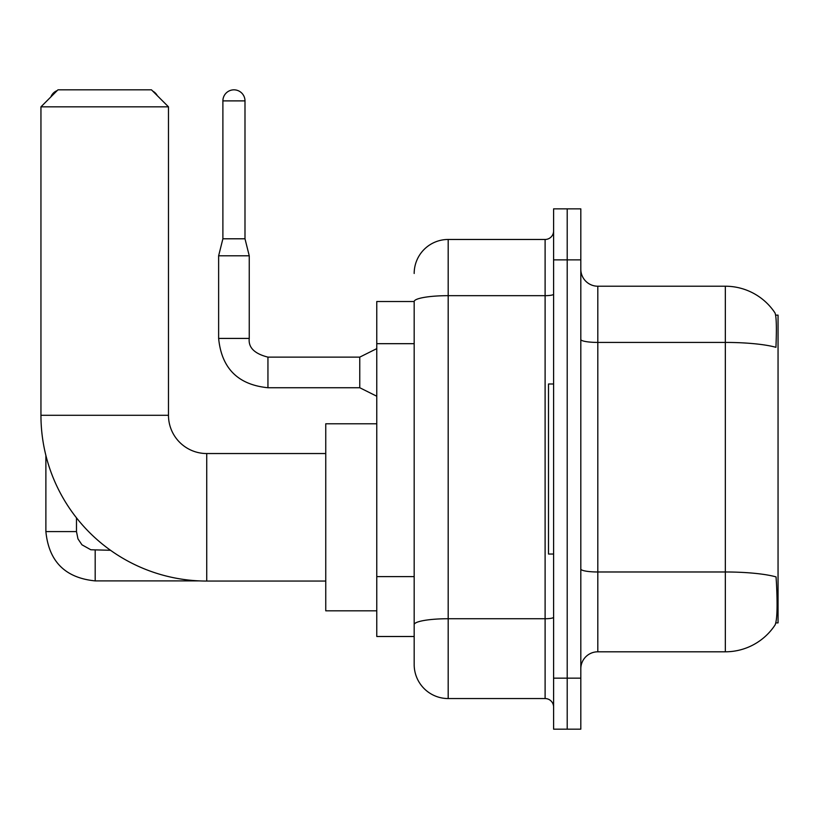 <?xml version="1.0" encoding="UTF-8"?>
<svg xmlns="http://www.w3.org/2000/svg" width="819" height="819" viewBox="0 0 819 819"><rect width="100%" height="100%" fill="white"/><g stroke="black" fill="none" stroke-linecap="round" stroke-linejoin="round"><path stroke-width="1.23" d="M775.849 622.89L778.05 622.89L778.05 315.131L775.634 315.131M414.179 301.525L376.771 301.525L376.771 636.496L414.179 636.496L414.179 664.547L414.179 301.525M597.809 651.801L725.337 651.801A59.511 59.511 0 0 0 775.091 624.938L774.764 625.44L775.091 624.938C777.139 620.147 777.6 606.429 776.494 583.783L776.054 576.904A59.511 10.33 180 0 0 725.337 571.979L725.337 286.22A59.511 59.511 0 0 1 774.764 312.582L774.764 312.582A59.511 59.511 0 0 0 725.337 286.22L597.809 286.22A17.004 17.004 0 0 1 580.814 269.226A17.004 17.004 0 0 0 597.809 286.22L597.809 651.801A17.004 17.004 0 0 0 580.814 668.806M567.209 678.152L567.209 729.166L580.814 729.166L580.814 678.152L567.209 678.152L567.209 729.166L553.603 729.166L553.603 678.152L567.209 678.152L567.209 259.869L567.209 678.152M553.603 678.152L553.603 208.855L567.209 208.855L567.209 259.869L567.209 208.855L580.814 208.855L580.814 678.152M580.814 339.476A17.004 2.948 0 0 0 597.809 342.424L725.337 342.424A59.511 10.33 180 0 1 775.941 347.317C776.75 327.733 776.422 316.257 774.969 312.889A59.511 59.511 0 0 0 725.337 286.22A59.511 59.511 0 0 1 774.969 312.889M414.179 273.474A34.009 34.009 0 0 1 448.188 239.465L448.188 698.556L545.106 698.556L545.106 239.465A8.497 8.497 0 0 0 553.603 230.968M448.188 239.465L545.106 239.465M414.179 645.853L414.179 630.548M553.603 707.063A8.497 8.497 0 0 0 545.106 698.556M448.188 698.556A34.009 34.009 0 0 1 414.179 664.547M553.603 383.998L548.505 383.998L548.505 554.033L553.603 554.033M325.757 581.06L206.736 581.06A165.786 165.786 0 0 1 40.95 415.284L40.95 106.839L57.954 89.834L151.474 89.834L168.479 106.839L40.95 106.839M206.736 581.06L206.736 453.542A38.258 38.258 0 0 1 168.479 415.284L168.479 106.839M376.771 423.781L325.757 423.781L325.757 610.82L376.771 610.82M57.217 90.571A11.056 11.056 0 0 0 50.87 96.918M45.884 455.415L45.884 531.582L76.484 531.582L76.484 517.854M152.784 91.144A11.056 11.056 0 0 1 157.299 95.669M244.994 238.79L222.891 238.79L222.891 100.891A11.056 11.056 0 0 1 233.937 89.834A11.056 11.056 0 0 1 244.994 100.891L244.994 238.79L249.242 255.784L249.242 338.421C248.218 347.491 254.453 353.726 267.946 357.125L267.946 387.735C238.032 384.776 221.591 368.345 218.632 338.421L218.632 255.784L249.242 255.784M376.771 396.232L359.766 387.735L359.766 357.125L376.771 348.628M414.179 343.683L376.771 343.683M414.179 576.627L376.771 576.627M725.337 651.801L725.337 571.979L597.809 571.979A17.004 2.948 0 0 1 580.814 569.021M580.814 259.869L553.603 259.869M553.603 617.26A8.497 1.474 0 0 1 545.106 618.734L448.188 618.734A34.009 5.907 180 0 0 414.179 624.641M414.179 301.576A34.009 5.907 180 0 1 448.188 295.669L545.106 295.669A8.497 1.474 0 0 0 553.603 294.195M40.95 415.284L168.479 415.284M199.232 580.896L95.188 580.896C65.274 577.938 48.833 561.506 45.884 531.582C48.833 561.506 65.274 577.938 95.188 580.896C65.274 577.938 48.833 561.506 45.884 531.582C48.833 561.506 65.274 577.938 95.188 580.896C65.274 577.938 48.833 561.506 45.884 531.582C48.833 561.506 65.274 577.938 95.188 580.896C65.274 577.938 48.833 561.506 45.884 531.582C48.833 561.506 65.274 577.938 95.188 580.896L95.188 550.317M359.766 387.735L267.946 387.735C238.032 384.776 221.591 368.345 218.632 338.421C221.591 368.345 238.032 384.776 267.946 387.735C238.032 384.776 221.591 368.345 218.632 338.421C221.591 368.345 238.032 384.776 267.946 387.735C238.032 384.776 221.591 368.345 218.632 338.421C221.591 368.345 238.032 384.776 267.946 387.735C238.032 384.776 221.591 368.345 218.632 338.421C221.591 368.345 238.032 384.776 267.946 387.735C238.032 384.776 221.591 368.345 218.632 338.421C221.591 368.345 238.032 384.776 267.946 387.735C238.032 384.776 221.591 368.345 218.632 338.421C221.591 368.345 238.032 384.776 267.946 387.735C238.032 384.776 221.591 368.345 218.632 338.421C221.591 368.345 238.032 384.776 267.946 387.735C238.032 384.776 221.591 368.345 218.632 338.421L249.242 338.421C248.218 347.491 254.453 353.726 267.946 357.125C254.453 353.726 248.218 347.491 249.242 338.421C248.218 347.491 254.453 353.726 267.946 357.125C254.453 353.726 248.218 347.491 249.242 338.421C248.218 347.491 254.453 353.726 267.946 357.125C254.453 353.726 248.218 347.491 249.242 338.421C248.218 347.491 254.453 353.726 267.946 357.125C254.453 353.726 248.218 347.491 249.242 338.421C248.218 347.491 254.453 353.726 267.946 357.125C254.453 353.726 248.218 347.491 249.242 338.421C248.218 347.491 254.453 353.726 267.946 357.125C254.453 353.726 248.218 347.491 249.242 338.421C248.218 347.491 254.453 353.726 267.946 357.125C254.453 353.726 248.218 347.491 249.242 338.421C248.218 347.491 254.453 353.726 267.946 357.125L359.766 357.125M222.891 100.891L244.994 100.891M325.757 453.542L206.736 453.542M76.484 531.582L77.969 538.882L81.961 544.809L90.817 549.764L110.524 550.286M218.632 338.421C221.591 368.345 238.032 384.776 267.946 387.735M249.242 338.421C248.218 347.491 254.453 353.726 267.946 357.125M222.891 238.79L218.632 255.784"/></g></svg>
